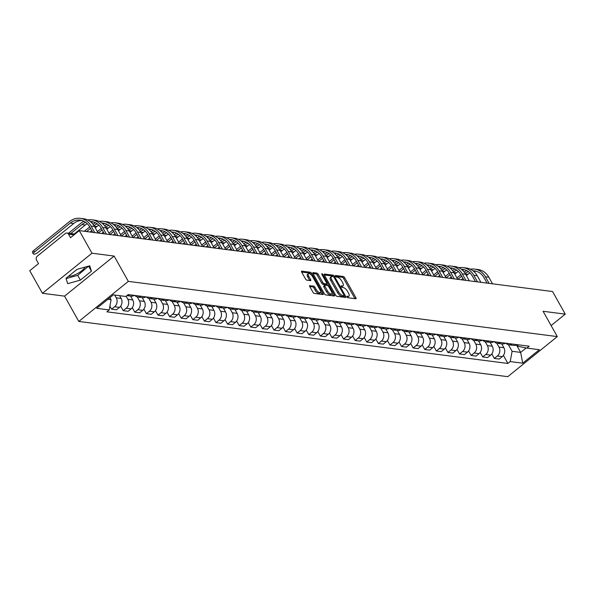 <?xml version="1.0" encoding="UTF-8"?>
<svg xmlns="http://www.w3.org/2000/svg" width="595" height="595" viewBox="0 0 595 595"><rect width="100%" height="100%" fill="white"/><g stroke="black" fill="none" stroke-linecap="round" stroke-linejoin="round"><path stroke-width="0.89" d="M347.078 296.927A0.959 0.387 51 0 0 348.03 297.768L355.788 298.772A1.369 0.55 51 0 0 356.018 298.72A1.369 0.55 51 0 0 355.892 297.745L344.631 277.694A1.369 0.55 51 0 0 343.278 276.482L335.528 275.485A0.959 0.387 51 0 0 335.364 275.522A0.959 0.387 51 0 0 335.454 276.199A0.959 0.387 51 0 0 336.398 277.047L337.402 277.173A4.373 1.763 51 0 1 341.738 281.041L342.675 282.714A4.373 1.763 51 0 1 343.092 285.816A4.373 1.763 51 0 1 342.341 285.979L341.344 285.845A0.959 0.387 51 0 0 341.173 285.883A0.959 0.387 51 0 0 341.27 286.567A0.959 0.387 51 0 0 342.214 287.407L343.218 287.541A4.373 1.763 51 0 1 347.554 291.401L348.492 293.075A4.373 1.763 51 0 1 348.908 296.176A4.373 1.763 51 0 1 348.157 296.34L347.153 296.213A0.959 0.387 51 0 0 346.989 296.25A0.959 0.387 51 0 0 347.078 296.927M85.182 267.081A10.866 3.868 -29.3 0 1 77.722 273.455A10.866 3.868 -29.3 0 1 68.537 276.244M309.891 285.57A1.369 0.55 51 0 0 309.653 285.622A1.369 0.55 51 0 0 309.787 286.597L312.94 292.219A1.369 0.55 51 0 0 314.301 293.432L322.907 294.54A1.369 0.55 51 0 0 323.145 294.488A1.369 0.55 51 0 0 323.011 293.514L311.758 273.462A1.369 0.55 51 0 0 310.404 272.25L301.791 271.142A1.369 0.55 51 0 0 301.561 271.194A1.369 0.55 51 0 0 301.687 272.168L305.503 278.958A1.369 0.55 51 0 0 306.856 280.171L310.545 280.647A1.369 0.55 51 0 0 310.776 280.595A1.369 0.55 51 0 0 310.649 279.62L308.753 276.251A3.659 1.473 51 0 1 308.411 273.663A3.659 1.473 51 0 1 312.658 276.757L320.065 289.958A3.659 1.473 51 0 1 320.415 292.554A3.659 1.473 51 0 1 316.168 289.46L314.933 287.259A1.369 0.55 51 0 0 313.572 286.046L309.556 285.845M128.327 281.375L114.121 256.058L91.965 253.21L79.291 230.622L552.577 291.543L565.25 314.13L543.094 311.282L557.299 336.591L128.327 281.375L78.785 321.449L507.758 376.672L557.299 336.591M335.639 295.142A1.369 0.55 51 0 0 336.993 296.347L345.606 297.455A1.369 0.55 51 0 0 345.836 297.411A1.369 0.55 51 0 0 345.71 296.436L334.457 276.385A1.369 0.55 51 0 0 333.096 275.173L324.491 274.064A1.369 0.55 51 0 0 324.253 274.117A1.369 0.55 51 0 0 324.387 275.083L335.639 295.142M334.256 295.998L325.644 294.889A1.369 0.55 51 0 1 324.29 293.685L313.037 273.626A1.369 0.55 51 0 1 312.903 272.659A1.369 0.55 51 0 1 313.141 272.607L316.823 273.083A1.369 0.55 51 0 1 318.184 274.288L322.743 282.424A1.369 0.55 51 0 0 324.096 283.629L326.543 283.941A1.369 0.55 51 0 0 326.781 283.897A1.369 0.55 51 0 0 326.648 282.923L321.895 274.459A0.959 0.387 51 0 1 321.806 273.782A0.959 0.387 51 0 1 322.921 274.585L334.36 294.979A1.369 0.55 51 0 1 334.494 295.946A1.369 0.55 51 0 1 334.256 295.998M91.965 253.21L42.423 293.29L29.75 270.703L38.519 263.607L36.54 260.089A2.789 2.35 -82.7 0 1 37.254 256.214L65.294 233.53A2.789 2.35 -82.7 0 1 66.923 233.032L75.015 234.08M42.423 293.29L64.58 296.139L78.785 321.449M79.291 230.622L70.522 237.717L68.544 234.192A2.789 2.35 -82.7 0 0 66.923 233.032M551.111 325.569L565.25 314.13M512.102 344.014A6.404 5.4 97.3 0 1 508.859 344.78L513.768 345.412A6.404 5.4 -82.7 0 0 517.01 344.646M496.803 343.203L498.982 347.086A6.404 5.4 97.3 0 1 497.353 355.996L502.262 356.628A6.404 5.4 -82.7 0 0 503.883 347.718L501.726 343.865M502.262 356.628L499.235 359.068L494.326 358.435L491.797 353.921M508.859 344.78A6.404 5.4 97.3 0 1 505.921 343.218M497.353 355.996L494.326 358.435M500.507 342.519A6.404 5.4 97.3 0 1 497.264 343.293L502.173 343.917A6.404 5.4 -82.7 0 0 505.415 343.151M480.195 352.433L482.731 356.948L487.64 357.58L490.659 355.133A6.404 5.4 -82.7 0 0 492.288 346.223L490.124 342.37M497.264 343.293A6.404 5.4 97.3 0 1 494.319 341.723M485.208 341.716L487.379 345.591A6.404 5.4 97.3 0 1 485.751 354.501L482.731 356.948M488.904 341.032A6.404 5.4 97.3 0 1 485.669 341.798L490.57 342.43A6.404 5.4 -82.7 0 0 493.813 341.656M468.6 350.938L471.136 355.453L476.037 356.085L479.064 353.638A6.404 5.4 -82.7 0 0 480.693 344.728L478.529 340.875M485.669 341.798A6.404 5.4 97.3 0 1 482.724 340.236M473.605 340.221L475.784 344.096A6.404 5.4 97.3 0 1 474.156 353.006L471.136 355.453M477.309 339.537A6.404 5.4 97.3 0 1 474.066 340.303L478.975 340.935A6.404 5.4 -82.7 0 0 482.218 340.169M457.005 349.443L459.533 353.958L464.442 354.59L467.462 352.143A6.404 5.4 -82.7 0 0 469.091 343.241L466.934 339.388M474.066 340.303A6.404 5.4 97.3 0 1 471.128 338.741M462.01 338.726L464.182 342.608A6.404 5.4 97.3 0 1 462.56 351.511L459.533 353.958M465.714 338.042A6.404 5.4 97.3 0 1 462.471 338.808L467.38 339.44A6.404 5.4 -82.7 0 0 470.615 338.674M445.402 347.949L447.938 352.463L452.847 353.095L455.867 350.656A6.404 5.4 -82.7 0 0 457.495 341.746L455.331 337.893M462.471 338.808A6.404 5.4 97.3 0 1 459.526 337.246M450.408 337.231L452.587 341.113A6.404 5.4 97.3 0 1 450.958 350.024L447.938 352.463M454.111 336.547A6.404 5.4 97.3 0 1 450.869 337.32L455.777 337.953A6.404 5.4 -82.7 0 0 459.02 337.179M433.807 346.461L436.343 350.976L441.245 351.608L444.272 349.161A6.404 5.4 -82.7 0 0 445.893 340.251L443.736 336.398M450.869 337.32A6.404 5.4 97.3 0 1 447.931 335.751M438.812 335.744L440.992 339.619A6.404 5.4 97.3 0 1 439.363 348.529L436.343 350.976M442.516 335.059A6.404 5.4 97.3 0 1 439.274 335.825L444.182 336.458A6.404 5.4 -82.7 0 0 447.425 335.692M422.212 344.966L424.741 349.481L429.649 350.113L432.669 347.666A6.404 5.4 -82.7 0 0 434.298 338.756L432.134 334.903M439.274 335.825A6.404 5.4 97.3 0 1 436.336 334.264M427.217 334.249L429.389 338.124A6.404 5.4 97.3 0 1 427.76 347.034L424.741 349.481M430.921 333.564A6.404 5.4 97.3 0 1 427.679 334.33L432.58 334.963A6.404 5.4 -82.7 0 0 435.823 334.197M410.61 343.471L413.146 347.986L418.054 348.618L421.074 346.171A6.404 5.4 -82.7 0 0 422.703 337.268L420.539 333.416M427.679 334.33A6.404 5.4 97.3 0 1 424.733 332.769M415.615 332.754L417.794 336.636A6.404 5.4 97.3 0 1 416.165 345.546L413.146 347.986M419.319 332.07A6.404 5.4 97.3 0 1 416.076 332.836L420.985 333.468A6.404 5.4 -82.7 0 0 424.228 332.702M399.014 341.976L401.543 346.491L406.452 347.123L409.472 344.683A6.404 5.4 -82.7 0 0 411.1 335.773L408.944 331.921M416.076 332.836A6.404 5.4 97.3 0 1 413.138 331.274M404.02 331.259L406.199 335.141A6.404 5.4 97.3 0 1 404.57 344.051L401.543 346.491M407.724 330.575A6.404 5.4 97.3 0 1 404.481 331.348L409.39 331.98A6.404 5.4 -82.7 0 0 412.632 331.207M387.412 340.489L389.948 345.003L394.857 345.636L397.877 343.189A6.404 5.4 -82.7 0 0 399.505 334.278L397.341 330.426M404.481 331.348A6.404 5.4 97.3 0 1 401.536 329.779M392.417 329.771L394.597 333.646A6.404 5.4 97.3 0 1 392.968 342.556L389.948 345.003M396.121 329.087A6.404 5.4 97.3 0 1 392.886 329.853L397.787 330.485A6.404 5.4 -82.7 0 0 401.03 329.719M375.817 338.994L378.353 343.508L383.254 344.141L386.281 341.694A6.404 5.4 -82.7 0 0 387.91 332.784L385.746 328.931M392.886 329.853A6.404 5.4 97.3 0 1 389.941 328.291M380.822 328.276L383.002 332.159A6.404 5.4 97.3 0 1 381.373 341.061L378.353 343.508M384.526 327.592A6.404 5.4 97.3 0 1 381.283 328.358L386.192 328.99A6.404 5.4 -82.7 0 0 389.435 328.224M364.222 337.499L366.751 342.013L371.659 342.646L374.679 340.206A6.404 5.4 -82.7 0 0 376.308 331.296L374.143 327.443M381.283 328.358A6.404 5.4 97.3 0 1 378.346 326.796M369.227 326.781L371.399 330.664A6.404 5.4 97.3 0 1 369.778 339.574L366.751 342.013M372.931 326.097A6.404 5.4 97.3 0 1 369.688 326.871L374.59 327.495A6.404 5.4 -82.7 0 0 377.832 326.729M352.619 336.011L355.156 340.526L360.064 341.158L363.084 338.711A6.404 5.4 -82.7 0 0 364.713 329.801L362.548 325.948M369.688 326.871A6.404 5.4 97.3 0 1 366.743 325.301M357.625 325.294L359.804 329.169A6.404 5.4 97.3 0 1 358.175 338.079L355.156 340.526M361.329 324.61A6.404 5.4 97.3 0 1 358.086 325.376L362.995 326.008A6.404 5.4 -82.7 0 0 366.237 325.234M341.024 334.516L343.553 339.031L348.462 339.663L351.489 337.216A6.404 5.4 -82.7 0 0 353.11 328.306L350.953 324.454M358.086 325.376A6.404 5.4 97.3 0 1 355.148 323.814M346.03 323.799L348.209 327.674A6.404 5.4 97.3 0 1 346.58 336.584L343.553 339.031M349.734 323.115A6.404 5.4 97.3 0 1 346.491 323.881L351.4 324.513A6.404 5.4 -82.7 0 0 354.642 323.747M329.422 333.022L331.958 337.536L336.867 338.168L339.886 335.721A6.404 5.4 -82.7 0 0 341.515 326.819L339.351 322.966M346.491 323.881A6.404 5.4 97.3 0 1 343.546 322.319M334.435 322.304L336.606 326.186A6.404 5.4 97.3 0 1 334.978 335.089L331.958 337.536M338.131 321.62A6.404 5.4 97.3 0 1 334.896 322.386L339.797 323.018A6.404 5.4 -82.7 0 0 343.04 322.252M317.827 331.527L320.363 336.041L325.264 336.673L328.291 334.234A6.404 5.4 -82.7 0 0 329.92 325.324L327.756 321.471M334.896 322.386A6.404 5.4 97.3 0 1 331.95 320.824M322.832 320.809L325.011 324.692A6.404 5.4 97.3 0 1 323.382 333.602L320.363 336.041M326.536 320.125A6.404 5.4 97.3 0 1 323.293 320.898L328.202 321.531A6.404 5.4 -82.7 0 0 331.445 320.757M306.232 330.039L308.76 334.554L313.669 335.186L316.689 332.739A6.404 5.4 -82.7 0 0 318.318 323.829L316.161 319.976M323.293 320.898A6.404 5.4 97.3 0 1 320.355 319.329M311.237 319.322L313.409 323.197A6.404 5.4 97.3 0 1 311.787 332.107L308.76 334.554M314.941 318.637A6.404 5.4 97.3 0 1 311.698 319.403L316.607 320.036A6.404 5.4 -82.7 0 0 319.842 319.27M294.629 328.544L297.165 333.059L302.074 333.691L305.094 331.244A6.404 5.4 -82.7 0 0 306.722 322.334L304.558 318.481M311.698 319.403A6.404 5.4 97.3 0 1 308.753 317.842M299.635 317.827L301.814 321.702A6.404 5.4 97.3 0 1 300.185 330.612L297.165 333.059M303.338 317.142A6.404 5.4 97.3 0 1 300.096 317.909L305.004 318.541A6.404 5.4 -82.7 0 0 308.247 317.775M283.034 327.049L285.57 331.564L290.472 332.196L293.499 329.749A6.404 5.4 -82.7 0 0 295.12 320.846L292.963 316.994M300.096 317.909A6.404 5.4 97.3 0 1 297.158 316.347M288.039 316.332L290.219 320.214A6.404 5.4 97.3 0 1 288.59 329.117L285.57 331.564M291.743 315.647A6.404 5.4 97.3 0 1 288.501 316.414L293.409 317.046A6.404 5.4 -82.7 0 0 296.652 316.28M271.439 325.554L273.968 330.069L278.877 330.701L281.896 328.262A6.404 5.4 -82.7 0 0 283.525 319.351L281.361 315.499M288.501 316.414A6.404 5.4 97.3 0 1 285.563 314.852M276.444 314.837L278.616 318.719A6.404 5.4 97.3 0 1 276.987 327.629L273.968 330.069M280.148 314.153A6.404 5.4 97.3 0 1 276.906 314.926L281.807 315.558A6.404 5.4 -82.7 0 0 285.05 314.785M259.837 324.067L262.373 328.581L267.281 329.214L270.301 326.767A6.404 5.4 -82.7 0 0 271.93 317.856L269.766 314.004M276.906 314.926A6.404 5.4 97.3 0 1 273.96 313.357M264.842 313.349L267.021 317.224A6.404 5.4 97.3 0 1 265.392 326.134L262.373 328.581M268.546 312.665A6.404 5.4 97.3 0 1 265.303 313.431L270.212 314.063A6.404 5.4 -82.7 0 0 273.455 313.297M248.241 322.572L250.77 327.086L255.679 327.719L258.699 325.272A6.404 5.4 -82.7 0 0 260.327 316.362L258.171 312.509M265.303 313.431A6.404 5.4 97.3 0 1 262.365 311.869M253.247 311.854L255.426 315.729A6.404 5.4 97.3 0 1 253.797 324.639L250.77 327.086M256.951 311.17A6.404 5.4 97.3 0 1 253.708 311.936L258.617 312.568A6.404 5.4 -82.7 0 0 261.859 311.802M236.639 321.077L239.175 325.591L244.084 326.224L247.104 323.784A6.404 5.4 -82.7 0 0 248.732 314.874L246.568 311.021M253.708 311.936A6.404 5.4 97.3 0 1 250.763 310.374M241.644 310.359L243.824 314.242A6.404 5.4 97.3 0 1 242.195 323.152L239.175 325.591M245.348 309.675A6.404 5.4 97.3 0 1 242.113 310.441L247.014 311.073A6.404 5.4 -82.7 0 0 250.257 310.307M225.044 319.589L227.58 324.104L232.481 324.729L235.508 322.289A6.404 5.4 -82.7 0 0 237.137 313.379L234.973 309.526M242.113 310.441A6.404 5.4 97.3 0 1 239.168 308.879M230.049 308.872L232.229 312.747A6.404 5.4 97.3 0 1 230.6 321.657L227.58 324.104M233.753 308.188A6.404 5.4 97.3 0 1 230.51 308.954L235.419 309.586A6.404 5.4 -82.7 0 0 238.662 308.812M213.449 318.094L215.978 322.609L220.886 323.241L223.906 320.794A6.404 5.4 -82.7 0 0 225.535 311.884L223.37 308.032M230.51 308.954A6.404 5.4 97.3 0 1 227.573 307.392M218.454 307.377L220.626 311.252A6.404 5.4 97.3 0 1 219.005 320.162L215.978 322.609M222.158 306.693A6.404 5.4 97.3 0 1 218.915 307.459L223.817 308.091A6.404 5.4 -82.7 0 0 227.059 307.325M201.846 316.6L204.383 321.114L209.291 321.746L212.311 319.299A6.404 5.4 -82.7 0 0 213.94 310.397L211.775 306.544M218.915 307.459A6.404 5.4 97.3 0 1 215.97 305.897M206.852 305.882L209.031 309.764A6.404 5.4 97.3 0 1 207.402 318.667L204.383 321.114M210.556 305.198A6.404 5.4 97.3 0 1 207.313 305.964L212.222 306.596A6.404 5.4 -82.7 0 0 215.464 305.83M190.251 315.105L192.78 319.619L197.689 320.251L200.716 317.812A6.404 5.4 -82.7 0 0 202.337 308.902L200.18 305.049M207.313 305.964A6.404 5.4 97.3 0 1 204.375 304.402M195.257 304.387L197.436 308.27A6.404 5.4 97.3 0 1 195.807 317.18L192.78 319.619M198.961 303.703A6.404 5.4 97.3 0 1 195.718 304.476L200.627 305.109A6.404 5.4 -82.7 0 0 203.869 304.335M178.649 313.617L181.185 318.132L186.094 318.764L189.113 316.317A6.404 5.4 -82.7 0 0 190.742 307.407L188.578 303.554M195.718 304.476A6.404 5.4 97.3 0 1 192.773 302.907M183.662 302.9L185.833 306.775A6.404 5.4 97.3 0 1 184.205 315.685L181.185 318.132M187.358 302.215A6.404 5.4 97.3 0 1 184.123 302.981L189.024 303.614A6.404 5.4 -82.7 0 0 192.267 302.848M167.054 312.122L169.59 316.637L174.491 317.269L177.518 314.822A6.404 5.4 -82.7 0 0 179.147 305.912L176.983 302.059M184.123 302.981A6.404 5.4 97.3 0 1 181.178 301.42M172.059 301.405L174.238 305.28A6.404 5.4 97.3 0 1 172.61 314.19L169.59 316.637M175.763 300.72A6.404 5.4 97.3 0 1 172.52 301.487L177.429 302.119A6.404 5.4 -82.7 0 0 180.672 301.353M155.459 310.627L157.987 315.142L162.896 315.774L165.916 313.327A6.404 5.4 -82.7 0 0 167.545 304.424L165.388 300.572M172.52 301.487A6.404 5.4 97.3 0 1 169.582 299.925M160.464 299.91L162.636 303.792A6.404 5.4 97.3 0 1 161.014 312.695L157.987 315.142M164.168 299.226A6.404 5.4 97.3 0 1 160.925 299.992L165.834 300.624A6.404 5.4 -82.7 0 0 169.069 299.858M143.856 309.132L146.392 313.647L151.301 314.279L154.321 311.839A6.404 5.4 -82.7 0 0 155.95 302.929L153.785 299.077M160.925 299.992A6.404 5.4 97.3 0 1 157.98 298.43M148.862 298.415L151.041 302.297A6.404 5.4 97.3 0 1 149.412 311.207L146.392 313.647M152.565 297.731A6.404 5.4 97.3 0 1 149.323 298.504L154.231 299.136A6.404 5.4 -82.7 0 0 157.474 298.363M132.261 307.645L134.797 312.159L139.699 312.791L142.726 310.345A6.404 5.4 -82.7 0 0 144.347 301.434L142.19 297.582M149.323 298.504A6.404 5.4 97.3 0 1 146.385 296.935M137.267 296.927L139.446 300.802A6.404 5.4 97.3 0 1 137.817 309.712L134.797 312.159M140.97 296.243A6.404 5.4 97.3 0 1 137.728 297.009L142.636 297.641A6.404 5.4 -82.7 0 0 145.879 296.875M120.666 306.15L123.195 310.664L128.103 311.297L131.123 308.85A6.404 5.4 -82.7 0 0 132.752 299.94L130.588 296.087M137.728 297.009A6.404 5.4 97.3 0 1 134.79 295.447M126.133 296.258L127.843 299.307A6.404 5.4 97.3 0 1 126.222 308.217L123.195 310.664M126.921 295.618L131.034 296.146A6.404 5.4 -82.7 0 0 134.277 295.38M109.904 306.15L111.6 309.169L116.508 309.802L119.528 307.355A6.404 5.4 -82.7 0 0 121.157 298.452L119.595 295.67M129.375 294.748A6.404 5.4 97.3 0 1 127.01 295.544M114.686 295.038L116.248 297.82A6.404 5.4 97.3 0 1 114.619 306.73L111.6 309.169M107.926 299.278L111.087 299.679L109.212 309.943L96.717 308.336L113.362 294.875L125.857 296.481L128.185 294.592L529.2 346.216L526.872 348.097L518.245 346.335L517.323 344.683M508.398 344.698L512.109 351.303L520.655 352.404L526.159 347.949M516.475 344.951L520.655 352.404L522.722 363.173L510.227 361.567L512.109 351.303M526.872 348.097L539.368 349.704L522.722 363.173M109.212 309.943L106.884 311.832L507.899 363.448L510.227 361.567M114.121 256.058L64.58 296.139M66.023 278.274L67.681 283.666L80.377 280.119L91.414 271.186L89.763 265.801L77.067 269.342L66.023 278.274M111.087 299.679L109.941 297.641M503.392 355.416L507.899 363.448M66.119 278.586L77.7 275.351L88.64 266.114M88.737 266.419L91.414 271.186M77.7 275.351L80.377 280.119M347.227 297.15A4.373 1.763 51 0 0 347.919 296.979L348.908 296.176M341.411 286.783A4.373 1.763 51 0 0 342.103 286.619L343.092 285.816M354.955 298.66A1.369 0.55 51 0 0 354.895 298.549L343.642 278.497A1.369 0.55 51 0 0 342.289 277.285L335.595 276.422M333.051 276.615A1.369 0.55 51 0 0 332.107 275.976L324.327 274.972M344.78 297.351A1.369 0.55 51 0 0 344.721 297.24L343.947 295.871M343.925 295.797A0.959 0.387 51 0 0 344.089 295.76A0.959 0.387 51 0 0 343.999 295.083L334.122 277.478A0.959 0.387 51 0 0 333.17 276.63L332.114 276.497A4.373 1.763 51 0 0 331.363 276.66A4.373 1.763 51 0 0 331.779 279.762L338.533 291.795A4.373 1.763 51 0 0 342.869 295.656L343.925 295.797L342.936 296.6A0.959 0.387 51 0 0 343.099 296.563A0.959 0.387 51 0 0 343.166 296.407M331.363 276.66L330.374 277.463A4.373 1.763 51 0 0 330.79 280.565L331.779 279.762M342.936 296.6L341.88 296.459A4.373 1.763 51 0 1 337.543 292.591L330.79 280.565M312.977 273.514L315.833 273.879L316.823 273.083M325.889 284.477A1.369 0.55 51 0 1 325.792 284.693A1.369 0.55 51 0 1 325.554 284.745L323.107 284.432A1.369 0.55 51 0 1 321.754 283.22L317.187 275.091A1.369 0.55 51 0 0 315.833 273.879M326.722 283.934L327.644 285.57M332.003 293.342L333.371 295.782L334.36 294.979M327.481 290.858A3.659 1.473 51 0 0 331.735 293.96A3.659 1.473 51 0 0 331.385 291.364L328.775 286.716A1.369 0.55 51 0 0 327.421 285.503L324.974 285.191A1.369 0.55 51 0 0 324.744 285.243A1.369 0.55 51 0 0 324.87 286.21L327.481 290.858L326.491 291.662A3.659 1.473 51 0 0 330.746 294.756L331.735 293.96M323.985 285.994A1.369 0.55 51 0 0 323.747 286.039A1.369 0.55 51 0 0 323.881 287.013L324.87 286.21M326.491 291.662L323.881 287.013M320.415 292.554L319.426 293.35A3.659 1.473 51 0 1 315.171 290.256L313.937 288.054A1.369 0.55 51 0 0 312.583 286.85L309.727 286.485M308.411 273.663L307.414 274.466A3.659 1.473 51 0 0 307.764 277.054L308.753 276.251M309.712 280.535A1.369 0.55 51 0 0 309.653 280.424L307.764 277.054M310.984 274.645L310.769 274.265A1.369 0.55 51 0 0 309.415 273.053L301.628 272.056M322.081 294.428A1.369 0.55 51 0 0 322.021 294.317L320.683 291.937M473.003 270.784A16.712 14.087 97.3 0 1 474.371 270.881A16.712 14.087 97.3 0 1 484.129 277.843L487.082 283.116M492.526 283.815L488.837 277.24A18.527 15.611 -82.7 0 0 478.023 269.528L474.602 269.089A18.527 15.611 -82.7 0 0 470.429 269.215M489.105 283.376L485.416 276.801A18.527 15.611 -82.7 0 0 474.602 269.089M466.569 270.539A18.527 15.611 -82.7 0 0 464.174 272.049M460.857 274.719L456.923 277.902M457.793 279.345L461.683 276.199M461.214 279.784L462.917 278.401M466.391 275.597L468.012 274.28A16.712 14.087 97.3 0 1 469.946 272.956M465.141 273.417A16.712 14.087 97.3 0 1 468.384 271.632M473.836 271.476A16.712 14.087 97.3 0 1 476.067 271.231M461.4 269.297A16.712 14.087 97.3 0 1 462.776 269.394A16.712 14.087 97.3 0 1 472.527 276.348L475.487 281.621M480.924 282.32L477.235 275.745A18.527 15.611 -82.7 0 0 466.428 268.033L463.007 267.594A18.527 15.611 -82.7 0 0 458.834 267.72M477.502 281.881L473.821 275.307A18.527 15.611 -82.7 0 0 463.007 267.594M454.967 269.044A18.527 15.611 -82.7 0 0 452.572 270.554M449.255 273.224L445.328 276.407M446.198 277.85L450.088 274.704M449.619 278.289L451.322 276.906M454.796 274.102L456.417 272.785A16.712 14.087 97.3 0 1 458.351 271.461M453.539 271.93A16.712 14.087 97.3 0 1 456.781 270.137M462.233 269.981A16.712 14.087 97.3 0 1 464.472 269.736M449.805 267.802A16.712 14.087 97.3 0 1 451.174 267.899A16.712 14.087 97.3 0 1 460.932 274.86L463.892 280.126M469.329 280.825L465.64 274.258A18.527 15.611 -82.7 0 0 454.825 266.545L451.404 266.099A18.527 15.611 -82.7 0 0 447.232 266.225M465.907 280.386L462.218 273.812A18.527 15.611 -82.7 0 0 451.404 266.099M443.372 267.557A18.527 15.611 -82.7 0 0 440.977 269.059M437.66 271.737L433.733 274.912M434.595 276.355L438.485 273.209M438.017 276.794L439.727 275.418M443.193 272.607L444.822 271.298A16.712 14.087 97.3 0 1 446.756 269.966M441.944 270.435A16.712 14.087 97.3 0 1 445.186 268.65M450.638 268.494A16.712 14.087 97.3 0 1 452.869 268.241M438.203 266.307A16.712 14.087 97.3 0 1 439.579 266.404A16.712 14.087 97.3 0 1 449.337 273.365L452.289 278.631M457.734 279.338L454.045 272.763A18.527 15.611 -82.7 0 0 443.23 265.05L439.809 264.611A18.527 15.611 -82.7 0 0 435.637 264.738M454.312 278.891L450.623 272.324A18.527 15.611 -82.7 0 0 439.809 264.611M431.777 266.062A18.527 15.611 -82.7 0 0 429.374 267.572M426.065 270.242L422.13 273.417M423 274.86L426.89 271.714M426.422 275.307L428.125 273.923M431.598 271.112L433.22 269.803A16.712 14.087 97.3 0 1 435.153 268.479M430.349 268.94A16.712 14.087 97.3 0 1 433.584 267.155M439.036 266.999A16.712 14.087 97.3 0 1 441.274 266.753M426.608 264.812A16.712 14.087 97.3 0 1 427.984 264.909A16.712 14.087 97.3 0 1 437.734 271.87L440.694 277.144M446.131 277.843L442.442 271.268A18.527 15.611 -82.7 0 0 431.635 263.555L428.214 263.116A18.527 15.611 -82.7 0 0 424.042 263.243M442.71 277.404L439.021 270.829A18.527 15.611 -82.7 0 0 428.214 263.116M420.174 264.567A18.527 15.611 -82.7 0 0 417.779 266.077M414.462 268.747L410.535 271.93M411.405 273.373L415.295 270.227M414.819 273.812L416.53 272.428M420.003 269.624L421.624 268.308A16.712 14.087 97.3 0 1 423.558 266.984M418.746 267.445A16.712 14.087 97.3 0 1 421.989 265.66M427.441 265.504A16.712 14.087 97.3 0 1 429.672 265.258M415.012 263.325A16.712 14.087 97.3 0 1 416.381 263.421A16.712 14.087 97.3 0 1 426.139 270.375L429.099 275.649M434.536 276.348L430.847 269.773A18.527 15.611 -82.7 0 0 420.033 262.06L416.612 261.622A18.527 15.611 -82.7 0 0 412.439 261.748M431.115 275.909L427.426 269.334A18.527 15.611 -82.7 0 0 416.612 261.622M408.579 263.079A18.527 15.611 -82.7 0 0 406.184 264.582M402.867 267.259L398.933 270.435M399.803 271.878L403.693 268.732M403.224 272.317L404.935 270.933M408.401 268.129L410.022 266.813A16.712 14.087 97.3 0 1 411.963 265.489M407.151 265.958A16.712 14.087 97.3 0 1 410.394 264.165M415.846 264.009A16.712 14.087 97.3 0 1 418.077 263.764M403.41 261.83A16.712 14.087 97.3 0 1 404.786 261.926A16.712 14.087 97.3 0 1 414.544 268.888L417.497 274.154M422.933 274.853L419.252 268.286A18.527 15.611 -82.7 0 0 408.438 260.573L405.016 260.134A18.527 15.611 -82.7 0 0 400.844 260.253M419.52 274.414L415.831 267.847A18.527 15.611 -82.7 0 0 405.016 260.134M396.977 261.584A18.527 15.611 -82.7 0 0 394.582 263.094M391.265 265.764L387.338 268.94M388.208 270.383L392.098 267.237M391.629 270.822L393.332 269.446M396.805 266.634L398.427 265.325A16.712 14.087 97.3 0 1 400.361 263.994M395.556 264.463A16.712 14.087 97.3 0 1 398.791 262.678M404.243 262.521A16.712 14.087 97.3 0 1 406.482 262.269M391.815 260.335A16.712 14.087 97.3 0 1 393.183 260.432A16.712 14.087 97.3 0 1 402.941 267.393L405.902 272.659M411.338 273.365L407.649 266.791A18.527 15.611 -82.7 0 0 396.835 259.078L393.421 258.639A18.527 15.611 -82.7 0 0 389.242 258.766M407.917 272.919L404.228 266.352A18.527 15.611 -82.7 0 0 393.421 258.639M385.381 260.089A18.527 15.611 -82.7 0 0 382.987 261.599M379.67 264.269L375.743 267.453M376.605 268.895L380.495 265.742M380.026 269.334L381.737 267.951M385.203 265.147L386.832 263.83A16.712 14.087 97.3 0 1 388.766 262.507M383.954 262.968A16.712 14.087 97.3 0 1 387.196 261.183M392.648 261.026A16.712 14.087 97.3 0 1 394.879 260.781M380.22 258.847A16.712 14.087 97.3 0 1 381.588 258.944A16.712 14.087 97.3 0 1 391.346 265.898L394.299 271.171M399.743 271.87L396.054 265.296A18.527 15.611 -82.7 0 0 385.24 257.583L381.819 257.144A18.527 15.611 -82.7 0 0 377.647 257.271M396.322 271.432L392.633 264.857A18.527 15.611 -82.7 0 0 381.819 257.144M373.786 258.594A18.527 15.611 -82.7 0 0 371.384 260.104M368.074 262.774L364.14 265.958M365.01 267.4L368.9 264.254M368.431 267.839L370.135 266.456M373.608 263.652L375.229 262.336A16.712 14.087 97.3 0 1 377.163 261.012M372.358 261.473A16.712 14.087 97.3 0 1 375.601 259.688M381.045 259.532A16.712 14.087 97.3 0 1 383.284 259.286M368.617 257.352A16.712 14.087 97.3 0 1 369.993 257.449A16.712 14.087 97.3 0 1 379.744 264.403L382.704 269.676M388.141 270.375L384.452 263.808A18.527 15.611 -82.7 0 0 373.645 256.095L370.224 255.649A18.527 15.611 -82.7 0 0 366.051 255.776M384.72 269.937L381.038 263.362A18.527 15.611 -82.7 0 0 370.224 255.649M362.184 257.107A18.527 15.611 -82.7 0 0 359.789 258.609M356.472 261.287L352.545 264.463M353.415 265.906L357.305 262.759M356.836 266.344L358.54 264.968M362.013 262.157L363.634 260.848A16.712 14.087 97.3 0 1 365.568 259.517M360.756 259.985A16.712 14.087 97.3 0 1 363.999 258.193M369.45 258.037A16.712 14.087 97.3 0 1 371.682 257.791M357.022 255.857A16.712 14.087 97.3 0 1 358.391 255.954A16.712 14.087 97.3 0 1 368.149 262.916L371.109 268.181M376.546 268.88L372.857 262.313A18.527 15.611 -82.7 0 0 362.043 254.601L358.621 254.162A18.527 15.611 -82.7 0 0 354.449 254.288M373.125 268.442L369.436 261.874A18.527 15.611 -82.7 0 0 358.621 254.162M350.589 255.612A18.527 15.611 -82.7 0 0 348.194 257.122M344.877 259.792L340.942 262.968M341.813 264.411L345.702 261.264M345.234 264.857L346.945 263.473M350.41 260.662L352.032 259.353A16.712 14.087 97.3 0 1 353.973 258.029M349.161 258.49A16.712 14.087 97.3 0 1 352.404 256.705M357.855 256.549A16.712 14.087 97.3 0 1 360.087 256.296M345.42 254.363A16.712 14.087 97.3 0 1 346.796 254.459A16.712 14.087 97.3 0 1 356.554 261.421L359.506 266.694M364.943 267.393L361.262 260.818A18.527 15.611 -82.7 0 0 350.448 253.106L347.026 252.667A18.527 15.611 -82.7 0 0 342.854 252.793M361.529 266.947L357.84 260.379A18.527 15.611 -82.7 0 0 347.026 252.667M338.994 254.117A18.527 15.611 -82.7 0 0 336.591 255.627M333.274 258.297L329.347 261.48M330.218 262.923L334.107 259.777M333.639 263.362L335.342 261.978M338.815 259.175L340.437 257.858A16.712 14.087 97.3 0 1 342.37 256.534M337.566 256.995A16.712 14.087 97.3 0 1 340.801 255.21M346.253 255.054A16.712 14.087 97.3 0 1 348.492 254.809M333.825 252.875A16.712 14.087 97.3 0 1 335.201 252.972A16.712 14.087 97.3 0 1 344.951 259.926L347.911 265.199M353.348 265.898L349.659 259.323A18.527 15.611 -82.7 0 0 338.845 251.611L335.431 251.172A18.527 15.611 -82.7 0 0 331.259 251.298M349.927 265.459L346.238 258.885A18.527 15.611 -82.7 0 0 335.431 251.172M327.391 252.622A18.527 15.611 -82.7 0 0 324.996 254.132M321.679 256.802L317.752 259.985M318.623 261.428L322.505 258.282M322.036 261.867L323.747 260.484M327.213 257.68L328.842 256.363A16.712 14.087 97.3 0 1 330.775 255.039M325.963 255.508A16.712 14.087 97.3 0 1 329.206 253.715M334.658 253.559A16.712 14.087 97.3 0 1 336.889 253.314M322.23 251.38A16.712 14.087 97.3 0 1 323.598 251.477A16.712 14.087 97.3 0 1 333.356 258.438L336.309 263.704M341.753 264.403L338.064 257.836A18.527 15.611 -82.7 0 0 327.25 250.123L323.829 249.677A18.527 15.611 -82.7 0 0 319.656 249.803M338.332 263.964L334.643 257.39A18.527 15.611 -82.7 0 0 323.829 249.677M315.796 251.135A18.527 15.611 -82.7 0 0 313.401 252.637M310.084 255.314L306.15 258.49M307.02 259.933L310.91 256.787M310.441 260.372L312.152 258.996M315.618 256.185L317.239 254.876A16.712 14.087 97.3 0 1 319.173 253.544M314.368 254.013A16.712 14.087 97.3 0 1 317.611 252.228M323.063 252.064A16.712 14.087 97.3 0 1 325.294 251.819M310.627 249.885A16.712 14.087 97.3 0 1 312.003 249.982A16.712 14.087 97.3 0 1 321.754 256.943L324.714 262.209M330.151 262.908L326.462 256.341A18.527 15.611 -82.7 0 0 315.655 248.628L312.234 248.189A18.527 15.611 -82.7 0 0 308.061 248.316M326.729 262.469L323.048 255.902A18.527 15.611 -82.7 0 0 312.234 248.189M304.194 249.64A18.527 15.611 -82.7 0 0 301.799 251.15M298.482 253.82L294.555 256.995M295.425 258.438L299.315 255.292M298.846 258.885L300.549 257.501M304.023 254.69L305.644 253.381A16.712 14.087 97.3 0 1 307.578 252.057M302.773 252.518A16.712 14.087 97.3 0 1 306.009 250.733M311.46 250.577A16.712 14.087 97.3 0 1 313.699 250.331M299.032 248.39A16.712 14.087 97.3 0 1 300.401 248.487A16.712 14.087 97.3 0 1 310.159 255.448L313.119 260.722M318.556 261.421L314.867 254.846A18.527 15.611 -82.7 0 0 304.052 247.133L300.631 246.694A18.527 15.611 -82.7 0 0 296.459 246.821M315.134 260.982L311.445 254.407A18.527 15.611 -82.7 0 0 300.631 246.694M292.599 248.145A18.527 15.611 -82.7 0 0 290.204 249.655M286.887 252.325L282.96 255.508M283.822 256.951L287.712 253.805M287.244 257.39L288.954 256.006M292.42 253.202L294.049 251.886A16.712 14.087 97.3 0 1 295.983 250.562M291.171 251.023A16.712 14.087 97.3 0 1 294.413 249.238M299.865 249.082A16.712 14.087 97.3 0 1 302.096 248.836M287.43 246.903A16.712 14.087 97.3 0 1 288.806 246.999A16.712 14.087 97.3 0 1 298.564 253.953L301.516 259.227M306.961 259.926L303.272 253.351A18.527 15.611 -82.7 0 0 292.457 245.638L289.036 245.2A18.527 15.611 -82.7 0 0 284.864 245.326M303.539 259.487L299.85 252.912A18.527 15.611 -82.7 0 0 289.036 245.2M281.004 246.657A18.527 15.611 -82.7 0 0 278.601 248.16M275.292 250.837L271.357 254.013M272.227 255.456L276.117 252.31M275.649 255.895L277.352 254.511M280.825 251.707L282.447 250.391A16.712 14.087 97.3 0 1 284.38 249.067M279.576 249.536A16.712 14.087 97.3 0 1 282.811 247.743M288.263 247.587A16.712 14.087 97.3 0 1 290.501 247.341M275.835 245.408A16.712 14.087 97.3 0 1 277.211 245.504A16.712 14.087 97.3 0 1 286.961 252.466L289.921 257.732M295.358 258.431L291.669 251.863A18.527 15.611 -82.7 0 0 280.862 244.151L277.441 243.712A18.527 15.611 -82.7 0 0 273.269 243.831M291.937 257.992L288.248 251.425A18.527 15.611 -82.7 0 0 277.441 243.712M269.401 245.162A18.527 15.611 -82.7 0 0 267.006 246.665M263.689 249.342L259.762 252.518M260.632 253.961L264.522 250.815M264.046 254.4L265.757 253.024M269.23 250.212L270.851 248.903A16.712 14.087 97.3 0 1 272.785 247.572M267.973 248.041A16.712 14.087 97.3 0 1 271.216 246.256M276.668 246.099A16.712 14.087 97.3 0 1 278.899 245.847M264.239 243.913A16.712 14.087 97.3 0 1 265.608 244.01A16.712 14.087 97.3 0 1 275.366 250.971L278.326 256.237M283.763 256.943L280.074 250.369A18.527 15.611 -82.7 0 0 269.26 242.656L265.839 242.217A18.527 15.611 -82.7 0 0 261.666 242.343M280.342 256.497L276.653 249.93A18.527 15.611 -82.7 0 0 265.839 242.217M257.806 243.667A18.527 15.611 -82.7 0 0 255.411 245.177M252.094 247.847L248.16 251.03M249.03 252.473L252.92 249.32M252.451 252.912L254.162 251.529M257.628 248.725L259.249 247.408A16.712 14.087 97.3 0 1 261.19 246.085M256.378 246.546A16.712 14.087 97.3 0 1 259.621 244.761M265.072 244.605A16.712 14.087 97.3 0 1 267.304 244.359M252.637 242.425A16.712 14.087 97.3 0 1 254.013 242.522A16.712 14.087 97.3 0 1 263.771 249.476L266.724 254.749M272.16 255.448L268.479 248.874A18.527 15.611 -82.7 0 0 257.665 241.161L254.243 240.722A18.527 15.611 -82.7 0 0 250.071 240.849M268.747 255.01L265.058 248.435A18.527 15.611 -82.7 0 0 254.243 240.722M246.204 242.172A18.527 15.611 -82.7 0 0 243.809 243.682M240.492 246.352L236.565 249.536M237.435 250.978L241.325 247.832M240.856 251.417L242.559 250.034M246.033 247.23L247.654 245.913A16.712 14.087 97.3 0 1 249.588 244.59M244.783 245.051A16.712 14.087 97.3 0 1 248.018 243.266M253.47 243.11A16.712 14.087 97.3 0 1 255.709 242.864M241.042 240.93A16.712 14.087 97.3 0 1 242.41 241.027A16.712 14.087 97.3 0 1 252.168 247.981L255.129 253.254M260.565 253.953L256.876 247.386A18.527 15.611 -82.7 0 0 246.062 239.673L242.648 239.227A18.527 15.611 -82.7 0 0 238.476 239.354M257.144 253.515L253.455 246.94A18.527 15.611 -82.7 0 0 242.648 239.227M234.608 240.685A18.527 15.611 -82.7 0 0 232.214 242.187M228.897 244.865L224.97 248.041M225.832 249.483L229.722 246.337M229.254 249.922L230.964 248.546M234.43 245.735L236.059 244.426A16.712 14.087 97.3 0 1 237.993 243.095M233.18 243.563A16.712 14.087 97.3 0 1 236.423 241.771M241.875 241.615A16.712 14.087 97.3 0 1 244.106 241.369M229.447 239.435A16.712 14.087 97.3 0 1 230.815 239.532A16.712 14.087 97.3 0 1 240.573 246.494L243.526 251.759M248.97 252.459L245.281 245.891A18.527 15.611 -82.7 0 0 234.467 238.179L231.046 237.74A18.527 15.611 -82.7 0 0 226.874 237.859M245.549 252.02L241.86 245.452A18.527 15.611 -82.7 0 0 231.046 237.74M223.013 239.19A18.527 15.611 -82.7 0 0 220.611 240.7M217.301 243.37L213.367 246.546M214.237 247.989L218.127 244.843M217.658 248.435L219.362 247.051M222.835 244.24L224.456 242.931A16.712 14.087 97.3 0 1 226.39 241.607M221.585 242.068A16.712 14.087 97.3 0 1 224.828 240.283M230.272 240.127A16.712 14.087 97.3 0 1 232.511 239.874M217.844 237.941A16.712 14.087 97.3 0 1 219.22 238.037A16.712 14.087 97.3 0 1 228.971 244.999L231.931 250.272M237.368 250.971L233.679 244.396A18.527 15.611 -82.7 0 0 222.872 236.684L219.451 236.245A18.527 15.611 -82.7 0 0 215.278 236.371M233.947 250.525L230.265 243.957A18.527 15.611 -82.7 0 0 219.451 236.245M211.411 237.695A18.527 15.611 -82.7 0 0 209.016 239.205M205.699 241.875L201.772 245.058M202.642 246.501L206.532 243.355M206.063 246.94L207.767 245.557M211.24 242.753L212.861 241.436A16.712 14.087 97.3 0 1 214.795 240.112M209.983 240.573A16.712 14.087 97.3 0 1 213.226 238.788M218.677 238.632A16.712 14.087 97.3 0 1 220.909 238.387M206.249 236.453A16.712 14.087 97.3 0 1 207.618 236.55A16.712 14.087 97.3 0 1 217.376 243.504L220.336 248.777M225.773 249.476L222.084 242.901A18.527 15.611 -82.7 0 0 211.27 235.189L207.848 234.75A18.527 15.611 -82.7 0 0 203.676 234.876M222.351 249.037L218.662 242.463A18.527 15.611 -82.7 0 0 207.848 234.75M199.816 236.2A18.527 15.611 -82.7 0 0 197.421 237.71M194.104 240.38L190.169 243.563M191.04 245.006L194.929 241.86M194.461 245.445L196.172 244.062M199.637 241.258L201.259 239.941A16.712 14.087 97.3 0 1 203.2 238.617M198.388 239.078A16.712 14.087 97.3 0 1 201.631 237.293M207.082 237.137A16.712 14.087 97.3 0 1 209.314 236.892M194.647 234.958A16.712 14.087 97.3 0 1 196.023 235.055A16.712 14.087 97.3 0 1 205.781 242.016L208.733 247.282M214.17 247.981L210.489 241.414A18.527 15.611 -82.7 0 0 199.675 233.701L196.253 233.255A18.527 15.611 -82.7 0 0 192.081 233.381M210.756 247.542L207.067 240.968A18.527 15.611 -82.7 0 0 196.253 233.255M188.221 234.713A18.527 15.611 -82.7 0 0 185.819 236.215M182.501 238.893L178.574 242.068M179.445 243.511L183.334 240.365M182.866 243.95L184.569 242.574M188.042 239.763L189.664 238.454A16.712 14.087 97.3 0 1 191.597 237.122M186.793 237.591A16.712 14.087 97.3 0 1 190.028 235.806M195.48 235.642A16.712 14.087 97.3 0 1 197.718 235.397M183.052 233.463A16.712 14.087 97.3 0 1 184.428 233.56A16.712 14.087 97.3 0 1 194.178 240.521L197.138 245.787M202.575 246.486L198.886 239.919A18.527 15.611 -82.7 0 0 188.072 232.206L184.658 231.767A18.527 15.611 -82.7 0 0 180.486 231.894M199.154 246.047L195.465 239.48A18.527 15.611 -82.7 0 0 184.658 231.767M176.618 233.218A18.527 15.611 -82.7 0 0 174.223 234.728M170.906 237.398L166.979 240.573M167.85 242.016L171.732 238.87M171.263 242.463L172.974 241.079M176.44 238.268L178.069 236.959A16.712 14.087 97.3 0 1 180.002 235.635M175.19 236.096A16.712 14.087 97.3 0 1 178.433 234.311M183.885 234.155A16.712 14.087 97.3 0 1 186.116 233.902M171.457 231.968A16.712 14.087 97.3 0 1 172.825 232.065A16.712 14.087 97.3 0 1 182.583 239.026L185.536 244.3M190.98 244.999L187.291 238.424A18.527 15.611 -82.7 0 0 176.477 230.711L173.056 230.272A18.527 15.611 -82.7 0 0 168.883 230.399M187.559 244.56L183.87 237.985A18.527 15.611 -82.7 0 0 173.056 230.272M165.023 231.723A18.527 15.611 -82.7 0 0 162.628 233.233M159.311 235.903L155.377 239.086M156.247 240.529L160.137 237.383M159.668 240.968L161.379 239.584M164.845 236.78L166.466 235.464A16.712 14.087 97.3 0 1 168.4 234.14M163.595 234.601A16.712 14.087 97.3 0 1 166.838 232.816M172.29 232.66A16.712 14.087 97.3 0 1 174.521 232.414M159.854 230.481A16.712 14.087 97.3 0 1 161.23 230.577A16.712 14.087 97.3 0 1 170.981 237.531L173.941 242.805M179.378 243.504L175.689 236.929A18.527 15.611 -82.7 0 0 164.882 229.216L161.461 228.778A18.527 15.611 -82.7 0 0 157.288 228.904M175.964 243.065L172.275 236.49A18.527 15.611 -82.7 0 0 161.461 228.778M153.421 230.235A18.527 15.611 -82.7 0 0 151.026 231.738M147.709 234.415L143.782 237.591M144.652 239.034L148.542 235.888M148.073 239.473L149.776 238.089M153.25 235.285L154.871 233.969A16.712 14.087 97.3 0 1 156.805 232.645M152 233.114A16.712 14.087 97.3 0 1 155.236 231.321M160.687 231.165A16.712 14.087 97.3 0 1 162.926 230.92M148.259 228.986A16.712 14.087 97.3 0 1 149.628 229.082A16.712 14.087 97.3 0 1 159.386 236.044L162.346 241.31M167.783 242.009L164.094 235.442A18.527 15.611 -82.7 0 0 153.279 227.729L149.866 227.283A18.527 15.611 -82.7 0 0 145.686 227.409M164.361 241.57L160.672 235.003A18.527 15.611 -82.7 0 0 149.866 227.283M141.826 228.74A18.527 15.611 -82.7 0 0 139.431 230.243M136.114 232.92L132.187 236.096M133.049 237.539L136.939 234.393M136.471 237.978L138.181 236.602M141.647 233.79L143.276 232.481A16.712 14.087 97.3 0 1 145.21 231.15M140.398 231.619A16.712 14.087 97.3 0 1 143.64 229.834M149.092 229.677A16.712 14.087 97.3 0 1 151.323 229.425M136.657 227.491A16.712 14.087 97.3 0 1 138.033 227.588A16.712 14.087 97.3 0 1 147.791 234.549L150.743 239.815M156.188 240.521L152.499 233.947A18.527 15.611 -82.7 0 0 141.684 226.234L138.263 225.795A18.527 15.611 -82.7 0 0 134.091 225.922M152.766 240.075L149.077 233.508A18.527 15.611 -82.7 0 0 138.263 225.795M130.231 227.245A18.527 15.611 -82.7 0 0 127.828 228.755M124.519 231.425L120.584 234.608M121.454 236.044L125.344 232.898M124.876 236.49L126.579 235.107M130.052 232.303L131.673 230.986A16.712 14.087 97.3 0 1 133.607 229.663M128.803 230.124A16.712 14.087 97.3 0 1 132.038 228.339M137.49 228.183A16.712 14.087 97.3 0 1 139.728 227.937M125.062 226.003A16.712 14.087 97.3 0 1 126.438 226.1A16.712 14.087 97.3 0 1 136.188 233.054L139.148 238.327M144.585 239.026L140.896 232.452A18.527 15.611 -82.7 0 0 130.089 224.739L126.668 224.3A18.527 15.611 -82.7 0 0 122.496 224.427M141.164 238.588L137.482 232.013A18.527 15.611 -82.7 0 0 126.668 224.3M118.628 225.75A18.527 15.611 -82.7 0 0 116.233 227.26M112.916 229.93L108.989 233.114M109.859 234.556L113.749 231.41M113.273 234.995L114.984 233.612M118.457 230.808L120.078 229.492A16.712 14.087 97.3 0 1 122.012 228.168M117.2 228.629A16.712 14.087 97.3 0 1 120.443 226.844M125.895 226.688A16.712 14.087 97.3 0 1 128.126 226.442M113.467 224.508A16.712 14.087 97.3 0 1 114.835 224.605A16.712 14.087 97.3 0 1 124.593 231.559L127.553 236.832M132.99 237.531L129.301 230.964A18.527 15.611 -82.7 0 0 118.487 223.244L115.066 222.805A18.527 15.611 -82.7 0 0 110.893 222.932M129.569 237.093L125.88 230.518A18.527 15.611 -82.7 0 0 115.066 222.805M107.033 224.263A18.527 15.611 -82.7 0 0 104.638 225.765M101.321 228.443L97.387 231.619M98.257 233.062L102.147 229.915M101.678 233.5L103.389 232.124M106.855 229.313L108.476 228.004A16.712 14.087 97.3 0 1 110.417 226.673M105.605 227.141A16.712 14.087 97.3 0 1 108.848 225.349M114.3 225.193A16.712 14.087 97.3 0 1 116.531 224.947M101.864 223.013A16.712 14.087 97.3 0 1 103.24 223.11A16.712 14.087 97.3 0 1 112.998 230.072L115.951 235.337M121.387 236.037L117.706 229.469A18.527 15.611 -82.7 0 0 106.892 221.757L103.471 221.318A18.527 15.611 -82.7 0 0 99.298 221.437M117.974 235.598L114.285 229.03A18.527 15.611 -82.7 0 0 103.471 221.318M95.431 222.768A18.527 15.611 -82.7 0 0 93.036 224.278M89.719 226.948L84.371 231.276M86.662 231.567L90.552 228.421M90.083 232.005L91.786 230.629M95.26 227.818L96.881 226.509A16.712 14.087 97.3 0 1 98.815 225.178M94.01 225.646A16.712 14.087 97.3 0 1 97.245 223.861M102.697 223.705A16.712 14.087 97.3 0 1 104.936 223.452M90.269 221.518A16.712 14.087 97.3 0 1 91.645 221.615A16.712 14.087 97.3 0 1 101.395 228.577L104.356 233.85M109.792 234.549L106.103 227.974A18.527 15.611 -82.7 0 0 95.289 220.262L91.875 219.823A18.527 15.611 -82.7 0 0 87.703 219.949M106.371 234.103L102.682 227.535A18.527 15.611 -82.7 0 0 91.875 219.823M83.835 221.273A18.527 15.611 -82.7 0 0 81.032 223.095L68.499 233.24M70.79 233.53L81.865 224.575A16.712 14.087 97.3 0 1 85.65 222.366M74.211 233.976L85.286 225.014A16.712 14.087 97.3 0 1 87.22 223.69M91.102 222.21A16.712 14.087 97.3 0 1 93.333 221.965M33.313 253.887L32.487 252.414A3.206 1.138 -29.3 0 1 33.573 250.621L34.398 252.101A3.206 1.138 150.7 0 0 33.313 253.887A3.206 1.138 150.7 0 0 37.82 252.54L73.683 223.519A16.712 14.087 97.3 0 1 81.738 220.47M34.398 252.101L70.262 223.08A16.712 14.087 97.3 0 1 80.042 220.128A16.712 14.087 97.3 0 1 89.8 227.082L92.753 232.355M98.197 233.054L94.508 226.479A18.527 15.611 -82.7 0 0 83.694 218.767L80.273 218.328A18.527 15.611 -82.7 0 0 69.436 221.608L33.573 250.621M94.776 232.615L91.087 226.041A18.527 15.611 -82.7 0 0 80.273 218.328M126.222 308.217L131.123 308.85M137.817 309.712L142.726 310.345M149.412 311.207L154.321 311.839M161.014 312.695L165.916 313.327M172.61 314.19L177.518 314.822M184.205 315.685L189.113 316.317M195.807 317.18L200.716 317.812M207.402 318.667L212.311 319.299M219.005 320.162L223.906 320.794M230.6 321.657L235.508 322.289M242.195 323.152L247.104 323.784M253.797 324.639L258.699 325.272M265.392 326.134L270.301 326.767M276.987 327.629L281.896 328.262M288.59 329.117L293.499 329.749M300.185 330.612L305.094 331.244M311.787 332.107L316.689 332.739M323.382 333.602L328.291 334.234M334.978 335.089L339.886 335.721M346.58 336.584L351.489 337.216M358.175 338.079L363.084 338.711M369.778 339.574L374.679 340.206M381.373 341.061L386.281 341.694M392.968 342.556L397.877 343.189M404.57 344.051L409.472 344.683M416.165 345.546L421.074 346.171M427.76 347.034L432.669 347.666M439.363 348.529L444.272 349.161M450.958 350.024L455.867 350.656M462.56 351.511L467.462 352.143M474.156 353.006L479.064 353.638M485.751 354.501L490.659 355.133M114.619 306.73L119.528 307.355M116.248 297.82L121.157 298.452M127.843 299.307L132.752 299.94M139.446 300.802L144.347 301.434M151.041 302.297L155.95 302.929M162.636 303.792L167.545 304.424M174.238 305.28L179.147 305.912M185.833 306.775L190.742 307.407M197.436 308.27L202.337 308.902M209.031 309.764L213.94 310.397M220.626 311.252L225.535 311.884M232.229 312.747L237.137 313.379M243.824 314.242L248.732 314.874M255.426 315.729L260.327 316.362M267.021 317.224L271.93 317.856M278.616 318.719L283.525 319.351M290.219 320.214L295.12 320.846M301.814 321.702L306.722 322.334M313.409 323.197L318.318 323.829M325.011 324.692L329.92 325.324M336.606 326.186L341.515 326.819M348.209 327.674L353.11 328.306M359.804 329.169L364.713 329.801M371.399 330.664L376.308 331.296M383.002 332.159L387.91 332.784M394.597 333.646L399.505 334.278M406.199 335.141L411.1 335.773M417.794 336.636L422.703 337.268M429.389 338.124L434.298 338.756M440.992 339.619L445.893 340.251M452.587 341.113L457.495 341.746M464.182 342.608L469.091 343.241M475.784 344.096L480.693 344.728M487.379 345.591L492.288 346.223M498.982 347.086L503.883 347.718M74.003 234.899L68.544 234.192M347.205 297.113L348.157 296.34M341.389 286.753L342.341 285.979M342.289 277.285L343.278 276.482M343.642 278.497L344.631 277.694M354.895 298.549L355.892 297.745M332.107 275.976L333.096 275.173M333.728 276.972L334.457 276.385M344.721 297.24L345.71 296.436M337.543 292.591L338.533 291.795M341.88 296.459L342.869 295.656M317.187 275.091L318.184 274.288M321.754 283.22L322.743 282.424M323.107 284.432L324.096 283.629M325.554 284.745L326.543 283.941M322.267 275.113L322.921 274.585M312.583 286.85L313.572 286.046M313.937 288.054L314.933 287.259M315.171 290.256L316.168 289.46M309.653 280.424L310.649 279.62M309.415 273.053L310.404 272.25M310.769 274.265L311.758 273.462M322.021 294.317L323.011 293.514M485.416 276.801L488.837 277.24M465.469 273.953L468.012 274.28M473.821 275.307L477.235 275.745M453.866 272.458L456.417 272.785M462.218 273.812L465.64 274.258M442.271 270.97L444.822 271.298M450.623 272.324L454.045 272.763M430.676 269.476L433.22 269.803M439.021 270.829L442.442 271.268M419.073 267.981L421.624 268.308M427.426 269.334L430.847 269.773M407.478 266.486L410.022 266.813M415.831 267.847L419.252 268.286M395.876 264.998L398.427 265.325M404.228 266.352L407.649 266.791M384.281 263.503L386.832 263.83M392.633 264.857L396.054 265.296M372.686 262.008L375.229 262.336M381.038 263.362L384.452 263.808M361.083 260.513L363.634 260.848M369.436 261.874L372.857 262.313M349.488 259.026L352.032 259.353M357.84 260.379L361.262 260.818M337.893 257.531L340.437 257.858M346.238 258.885L349.659 259.323M326.291 256.036L328.842 256.363M334.643 257.39L338.064 257.836M314.696 254.548L317.239 254.876M323.048 255.902L326.462 256.341M303.093 253.054L305.644 253.381M311.445 254.407L314.867 254.846M291.498 251.559L294.049 251.886M299.85 252.912L303.272 253.351M279.903 250.064L282.447 250.391M288.248 251.425L291.669 251.863M268.3 248.576L270.851 248.903M276.653 249.93L280.074 250.369M256.705 247.081L259.249 247.408M265.058 248.435L268.479 248.874M245.103 245.586L247.654 245.913M253.455 246.94L256.876 247.386M233.508 244.091L236.059 244.426M241.86 245.452L245.281 245.891M221.913 242.604L224.456 242.931M230.265 243.957L233.679 244.396M210.31 241.109L212.861 241.436M218.662 242.463L222.084 242.901M198.715 239.614L201.259 239.941M207.067 240.968L210.489 241.414M187.12 238.126L189.664 238.454M195.465 239.48L198.886 239.919M175.518 236.632L178.069 236.959M183.87 237.985L187.291 238.424M163.923 235.137L166.466 235.464M172.275 236.49L175.689 236.929M152.32 233.642L154.871 233.969M160.672 235.003L164.094 235.442M140.725 232.154L143.276 232.481M149.077 233.508L152.499 233.947M129.13 230.659L131.673 230.986M137.482 232.013L140.896 232.452M117.527 229.164L120.078 229.492M125.88 230.518L129.301 230.964M105.932 227.669L108.476 228.004M114.285 229.03L117.706 229.469M94.33 226.182L96.881 226.509M102.682 227.535L106.103 227.974M81.865 224.575L85.286 225.014M91.087 226.041L94.508 226.479M70.262 223.08L73.683 223.519M343.099 296.563L344.089 295.76M325.792 284.693L326.781 283.897M323.747 286.039L324.744 285.243"/></g></svg>
